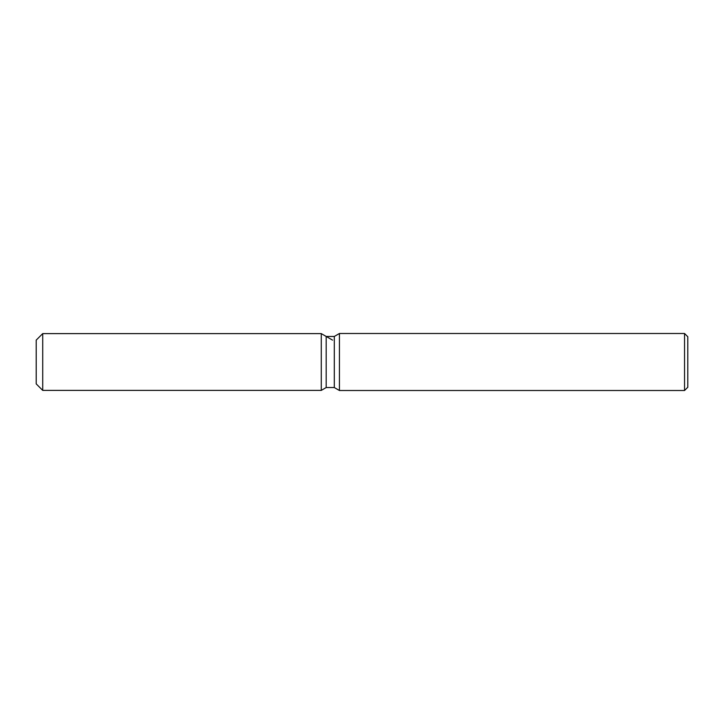 <?xml version="1.0" encoding="UTF-8"?>
<svg xmlns="http://www.w3.org/2000/svg" width="724" height="724" viewBox="0 0 724 724"><rect width="100%" height="100%" fill="white"/><g stroke="black" fill="none" stroke-linecap="round" stroke-linejoin="round"><path stroke-width="1.09" d="M326.189 336.452L326.189 387.548L321.275 390.39L42.716 390.39L36.2 383.874L36.2 340.126L42.716 333.61L321.275 333.61L326.189 336.452L334.307 336.452L339.438 333.493L684.542 333.493L687.8 336.751L687.8 387.25L684.542 390.507L339.438 390.507L334.307 387.548L326.189 387.548L321.275 390.39L321.275 333.61L332.56 340.126M334.307 387.548L334.307 336.452M339.438 390.507L339.438 333.493M684.542 390.507L684.542 333.493M321.275 390.39L321.275 333.61M42.716 390.39L42.716 333.61M36.2 383.874L36.2 340.126"/></g></svg>
